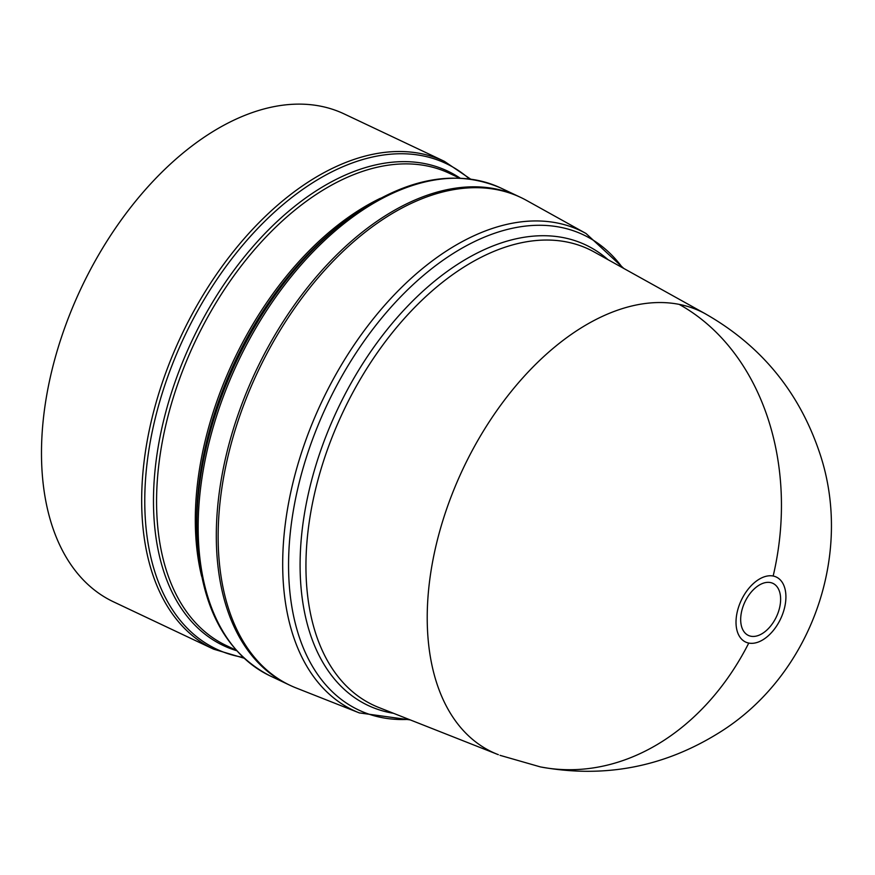 <?xml version="1.0" encoding="UTF-8"?>
<svg xmlns="http://www.w3.org/2000/svg" width="875" height="875" viewBox="0 0 875 875"><rect width="100%" height="100%" fill="white"/><g stroke="black" fill="none" stroke-linecap="round" stroke-linejoin="round"><path stroke-width="1.31" d="M497.602 754.392L378.755 707.47A252.131 152.556 115.3 0 1 328.289 447.267A252.131 152.556 115.3 0 1 566.584 241.938A252.131 152.556 115.3 0 1 594.18 251.978L705.841 314.07A243.731 147.47 115.3 0 0 705.184 313.709A243.731 147.47 115.3 0 0 679.153 304.369A243.731 147.47 115.3 0 0 453.709 490.109A243.731 147.47 115.3 0 0 497.602 754.392A243.731 147.47 115.3 0 0 498.367 754.688M773.161 576.023A35.941 21.744 -64.7 0 1 782.731 613.802A35.941 21.744 -64.7 0 1 748.759 643.07A35.941 21.744 -64.7 0 1 739.2 605.292A35.941 21.744 -64.7 0 1 773.161 576.023A244.059 192.062 101.1 0 0 679.153 304.369M778.072 612.806A28.777 17.413 -64.7 0 1 750.881 636.234A28.777 17.413 -64.7 0 1 743.225 605.992A28.777 17.413 -64.7 0 1 770.427 582.553A28.777 17.413 -64.7 0 1 778.072 612.806M586.042 233.505L526.619 200.463A269.839 163.275 115.3 0 0 497.077 189.711A269.839 163.275 115.3 0 0 247.472 395.347A269.839 163.275 115.3 0 0 296.067 687.936L359.319 712.906A265.366 160.562 115.3 0 1 306.206 439.053A265.366 160.562 115.3 0 1 557.003 222.939A265.366 160.562 115.3 0 1 586.042 233.505L623.788 268.439M519.903 197.05A269.839 163.275 115.3 0 0 518.984 196.612A269.839 163.275 115.3 0 0 240.22 408.592A269.839 163.275 115.3 0 0 288.258 684.48A269.839 163.275 115.3 0 0 289.177 684.906M213.631 649.173A269.839 163.275 115.3 0 1 165.583 373.297A269.839 163.275 115.3 0 1 444.358 161.317L344.159 113.925A269.839 163.275 115.3 0 0 65.395 325.916A269.839 163.275 115.3 0 0 113.433 601.792L213.631 649.173L243.939 658.153M748.759 643.07A244.059 192.062 101.1 0 1 540.378 766.905C604.483 778.542 664.191 767.069 719.502 732.473C811.027 675.566 854.295 554.181 819.416 452.211C798.7 391.059 760.233 344.673 704.025 313.075M393.52 713.3A254.669 154.098 -64.7 0 1 390.414 712.742A254.669 154.098 -64.7 0 1 322.656 445.036A254.669 154.098 -64.7 0 1 563.336 237.628A254.669 154.098 -64.7 0 1 608.059 259.689M622.497 267.717A262.828 159.031 115.3 0 0 560.241 227.248A262.828 159.031 115.3 0 0 311.85 441.295A262.828 159.031 115.3 0 0 381.773 717.577A262.828 159.031 115.3 0 0 408.887 719.37M500.828 188.027A269.839 163.275 115.3 0 0 222.064 400.006A269.839 163.275 115.3 0 0 270.102 675.883C224.82 652.455 200.452 605.784 196.984 535.905A268.559 162.498 115.3 0 1 220.62 399.109A268.559 162.498 115.3 0 1 346.238 220.314C402.456 178.653 453.983 167.891 500.828 188.027L518.984 196.612M346.238 220.314L342.65 223.048A262.402 158.78 115.3 0 0 219.909 397.742A262.402 158.78 115.3 0 0 196.82 531.398L196.984 535.905M201.633 576.286A261.133 158.003 -64.7 0 1 218.466 396.845A261.133 158.003 -64.7 0 1 380.406 198.286M459.419 178.062L449.498 173.37A261.133 158.003 115.3 0 0 179.714 378.514A261.133 158.003 115.3 0 0 226.209 645.498L236.13 650.191M236.556 650.672A262.402 158.78 -64.7 0 1 176.728 377.322A262.402 158.78 -64.7 0 1 460.064 178.095M469.372 178.905A268.559 162.498 115.3 0 0 168.569 374.489A268.559 162.498 115.3 0 0 243.086 657.366M410.277 719.917L359.319 712.906M444.358 161.317L470.52 179.058M288.258 684.48L270.102 675.883M500.019 755.333L540.378 766.905"/></g></svg>
